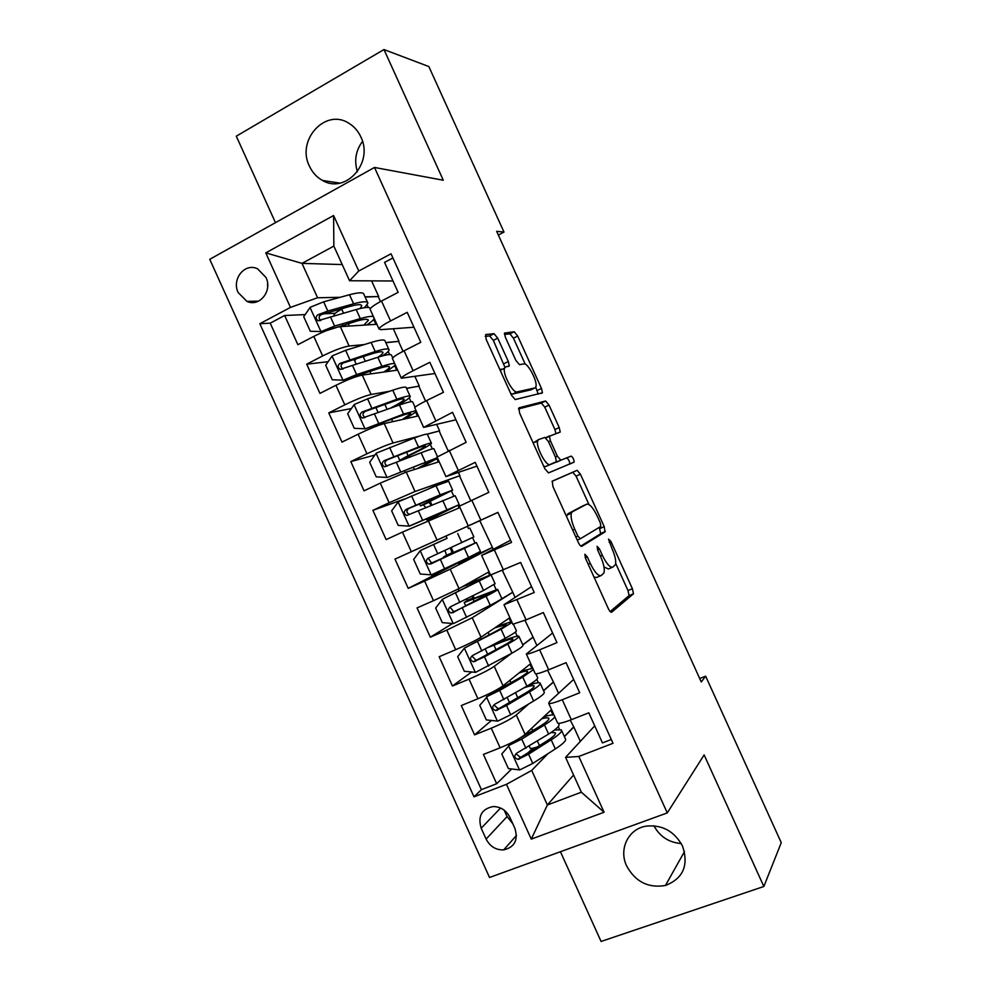 <?xml version="1.0" encoding="UTF-8"?>
<svg xmlns="http://www.w3.org/2000/svg" width="991" height="991" viewBox="0 0 991 991"><rect width="100%" height="100%" fill="white"/><g stroke="black" fill="none" stroke-linecap="round" stroke-linejoin="round"><path stroke-width="1.49" d="M584.876 554.242L585.433 558.168L608.276 608.511C609.663 611.323 610.803 612.549 611.707 612.19L633.484 593.782L632.394 588.716L610.939 541.445L608.511 539.129L612.042 548.692C615.114 555.815 616.266 561.117 615.461 564.61L612.909 567.063C610.146 567.905 606.616 563.966 602.33 555.257L599.481 548.964L597.127 546.326L597.697 550.129L600.558 556.447C603.705 563.73 604.857 569.193 604.014 572.848L601.277 575.486C598.366 576.415 594.687 572.389 590.264 563.408L587.329 556.93L584.876 554.242M309.427 166.129C312.388 172.521 316.773 177.302 322.583 180.473C345.574 194.397 373.917 162.747 360.86 136.944C358.147 131.085 354.208 126.563 349.043 123.379C325.618 107.647 296.074 140.115 309.427 166.129M626.646 865.973C635.442 881.854 648.374 888.357 665.457 885.471C683.183 878.484 688.881 865.378 682.564 846.178C674.487 831.3 662.422 824.611 646.343 826.122C628.418 828.687 618.471 849.076 626.646 865.973M653.887 825.8C659.919 836.677 669.024 842.585 681.226 843.527M238.199 292.593L246.945 301.375C259.456 307.421 272.748 290.896 265.984 277.468L257.623 268.858C244.95 262.367 231.374 279.115 238.199 292.593M497.742 338.179L494.026 333.707L485.714 334.524L486.172 339.418L511.492 395.211L515.221 399.571L542.461 392.808L541.482 388.447L517.698 336.048L514.193 331.75L504.444 333.1L505.41 337.361L515.84 360.352L519.42 364.651L523.942 363.895C527.869 362.632 537.902 381.907 535.883 386.824L534.855 387.952L517.067 391.891C512.991 393.551 502.35 373.508 504.506 368.206L505.732 366.918L509.312 365.939L508.333 361.517L497.742 338.179L493.332 340.371L489.604 335.924L485.194 336.37M560.435 851.727L601.079 941.45L763.85 886.487L704.13 754.907L667.277 812.917L374.499 167.454L443.287 180.238L383.975 49.55L428.843 66.558L503.998 232.08L496.652 231.312L701.269 681.969L705.654 676.184L699.708 678.525M763.85 886.487L781.255 842.684L705.654 676.184M552.247 481.168L552.928 486.544L578.286 542.411C579.673 545.236 580.85 546.537 581.804 546.301L605.03 531.857L604.225 526.655L580.404 474.194L577.084 470.316L552.247 481.168M544.877 468.793L519.544 412.95L518.974 407.821L545.632 401.008L549.039 405.096L559.221 427.53L560.225 432.026L549.41 436.251L550.414 440.859L557.376 456.182L560.832 460.208L571.113 456.12C572.872 457.173 573.888 459.155 574.161 462.079L548.506 472.905L544.877 468.793M335.218 313.292L323.524 313.8M305.178 314.605L284.652 315.497L297.882 344.695L313.8 336.395L322.657 355.942C333.905 350.38 342.725 347.073 349.117 346.02L364.217 344.595M328.145 361.715L306.702 364.168L319.932 393.39L335.937 385.288L344.806 404.848C356.103 399.373 364.861 395.917 371.08 394.492L389.76 391.234M351.359 408.565L328.752 412.875L341.994 442.097L358.098 434.207L366.955 453.779C378.302 448.39 386.998 444.798 393.043 442.989L419.552 436.09M374.908 455.042L350.814 461.595L364.056 490.842L380.259 483.137L389.129 502.722L415.031 491.499L459.911 475.692L446.644 480.412L428.645 488.836M404.563 498.981L372.889 510.34L386.143 539.6L402.433 532.105L411.315 551.69L480.226 520.523L445.987 536.032L447.028 538.324L443.708 539.822M445.987 536.057L394.975 559.11L408.23 588.381L458.139 562.863M493.258 549.249L492.428 547.428L450.224 569.181L424.631 581.085L433.501 600.682L417.062 607.904L430.329 637.188L452.515 623.512M515.01 597.251L512.768 592.284L472.224 617.752L446.817 630.09L455.699 649.7L439.174 656.711L452.441 686.007L471.679 671.972M511.529 653.366L494.249 666.348C488.997 669.928 480.585 674.177 469.028 679.132L477.922 698.742L461.286 705.555L474.565 734.864L491.251 728.187C502.846 723.331 511.195 718.921 516.274 714.969L528.698 703.982M491.449 720.469L474.565 734.864M611.286 739.497L602.454 742.916L588.803 712.814L571.324 719.714C563.569 722.699 559.011 723.814 557.636 723.058L557.475 722.699M573.665 679.417L549.522 701.628L548.692 703.313C550.017 703.969 554.539 702.768 562.269 699.733L579.71 692.759L566.059 662.669L548.692 669.78C540.987 672.877 536.515 674.19 535.276 673.719L535.152 673.446M552.619 633.014L526.332 653.998C527.522 654.345 531.956 652.958 539.637 649.811L556.967 642.614L543.341 612.549L526.072 619.87L512.842 624.231M531.585 586.622L503.985 604.696L534.248 592.507L520.622 562.454L490.545 575.028M510.563 540.256L481.651 555.418L511.542 542.424L497.916 512.384L468.248 525.862L497.953 512.446M459.341 506.19L488.836 492.366L475.222 462.339L445.938 476.621L476.944 466.117M533.232 442.766L537.58 441.305M437.068 457.049L466.154 442.32L452.54 412.318L423.628 427.394L455.934 419.8M414.808 407.933L414.709 407.722C415.241 406.632 419.23 404.254 426.65 400.562L443.473 392.312L429.871 362.31L413.111 370.696C405.715 374.449 401.789 376.952 401.33 378.203L434.95 373.508M392.547 358.841L392.411 358.531C392.82 357.169 396.71 354.58 404.08 350.789L420.803 342.316L407.214 312.338L390.553 320.935C383.207 324.788 379.367 327.488 379.045 329.037L380.916 329.644L413.965 327.241M385.772 342.552L398.989 341.313L385.846 342.725M393.291 328.739L398.989 341.313M313.8 336.395C325.036 330.783 333.88 327.538 340.334 326.634L376.89 324.292M406.508 388.311L419.28 386.081L406.558 388.435M415.006 376.642L419.28 386.081M335.937 385.288C347.222 379.776 356.004 376.382 362.285 375.094L397.651 370.089M427.084 434.132L439.595 430.874L427.282 434.169M436.734 424.557L439.595 430.874M358.098 434.207C369.42 428.781 378.141 425.25 384.26 423.578L418.413 415.898M458.461 472.496L459.911 475.692M380.259 483.137L406.236 472.088L439.186 461.719M402.433 532.105L459.96 507.578M433.501 600.682L459.019 588.604L489.071 571.795M455.699 649.7C467.232 644.707 475.68 640.533 481.031 637.188L509.882 617.69M477.922 698.742C489.492 693.836 497.878 689.525 503.056 685.797L530.693 663.611M522.814 644.906L533.108 637.176L536.788 645.265M514.886 828.34L509.931 817.402C506.265 810.316 500.678 806.699 493.184 806.55C481.638 808.916 477.637 816.138 481.192 828.228L486.11 839.08C489.988 846.475 495.847 850.092 503.676 849.906C514.676 847.218 518.404 840.021 514.886 828.34M667.277 812.917L489.529 877.481L209.745 259.308L374.499 167.454M284.652 315.497L270.221 323.165L259.828 323.723L473.995 796.826L506.463 784.327L531.709 770.428L547.949 753.68M259.828 323.723L290.462 307.396L265.774 252.878L333.595 215.518L358.754 271.001L391.036 253.795L613.02 743.3L578.806 756.467L604.089 812.248L531.275 839.117L506.463 784.327M543.613 690.789L553.461 682.068L558.565 693.316M270.221 323.165L481.415 789.641L496.689 783.732L483.41 754.411L500.133 747.809C511.765 743.002 520.077 738.53 525.094 734.43L551.516 709.544M392.919 257.945L384.558 262.38L398.147 292.357L381.523 301.029C374.202 304.931 370.411 307.718 370.126 309.378L370.312 309.762M469.028 679.132L452.441 686.007M446.817 630.09L430.329 637.188M424.631 581.085L408.23 588.381M394.975 559.11L411.315 551.69M372.889 510.34L389.129 502.722M350.814 461.595L366.955 453.779M328.752 412.875L344.806 404.848M306.702 364.168L322.657 355.942M342.229 264.572L302.007 263.371L317.578 297.758L340.124 297.312M365.035 296.817L378.698 296.557L365.134 297.027M371.588 280.874L378.698 296.557M564.412 736.697L573.826 726.998L580.354 741.379M531.709 770.428L547.366 804.977L581.358 792.193L565.576 757.359L578.806 756.467M573.578 775.024L547.366 804.977L531.275 839.117M594.711 725.846L565.576 757.359M383.975 49.55L236.292 136.176L275.473 222.665M362.52 141.416C355.744 150.545 354.035 160.653 357.392 171.716M498.349 235.04L503.998 232.08M392.993 280.986L349.563 280.75L333.856 246.09L302.007 263.371L265.774 252.878M403.027 351.322L398.58 341.511M425.585 401.095L418.871 386.279M448.155 450.88L439.174 431.073M470.737 500.69L459.49 475.878M492.428 547.428L479.805 520.709M512.768 592.284L502.363 570.469M533.108 637.176L524.97 620.329M553.461 682.068L547.589 670.226M573.826 726.998L570.221 720.147M380.482 301.586L378.289 296.767M559.494 729.376L558.243 726.626M552.941 714.92L550.81 710.213M573.405 727.159L564.325 736.511M532.675 748.255L527.807 753.049M511.653 768.979L496.689 783.732M481.415 789.641L473.995 796.826M538.361 682.762L536.812 679.343M531.82 668.318L529.95 664.205M553.04 682.242L543.539 690.64M532.687 637.349L522.765 644.794M517.24 636.16L515.394 632.072M510.699 621.729L509.114 618.211M512.347 592.469L498.993 600.509M474.206 598.316L473.029 595.727M496.132 589.595L493.976 584.826M489.591 575.152L488.278 572.241M492.007 547.614L458.399 563.433L457.966 562.479M453.457 552.52L451.202 547.552M479.929 553.833L479.21 552.235M475.036 543.043L472.571 537.605M468.495 528.612L467.442 526.295M437.304 516.881L436.647 515.431M432.002 505.175L430.218 501.235M459.118 507.925L457.953 505.348M453.742 496.057L451.413 490.917M447.114 481.428L446.644 480.412M410.187 457.037L409.481 455.476M438.307 462.004L436.87 458.833M432.361 448.873L430.329 444.414M417.496 416.096L415.799 412.33M410.98 401.714L409.258 397.924M396.71 370.225L394.728 365.865M389.612 354.58L388.199 351.458M358.754 271.001L349.563 280.75M317.578 297.758L290.462 307.396M375.923 324.354L373.669 319.399M368.256 307.458L367.153 305.005M581.358 792.193L604.089 812.248M333.595 215.518L333.856 246.09M504.171 810.18L507.07 816.584L512.743 823.608M267.558 283.054L267.657 287.031M594.055 577.171L596.706 577.443L600.645 575.759M603.99 567.001L608.449 568.97L612.327 567.31M610.159 611.546L629.074 595.628L627.997 590.562L615.696 563.47M588.939 504.493L576.081 476.163L572.748 472.298L552.024 481.341M580.813 546.078L600.657 533.777L599.307 527.348M577.864 536.057L580.317 538.782L600.831 526.432L600.273 522.79L597.338 516.311C593.175 507.788 589.657 503.738 586.771 504.171L572.377 511.777L571.349 513.177C570.531 516.72 571.671 522.071 574.755 529.219L577.864 536.057L575.808 536.961M582.535 506.067L586.771 504.171M566.542 516.522L567.831 513.809L582.374 506.141M518.454 408.949L541.321 403.064L545.632 401.008M555.976 433.736L554.923 429.549L544.753 407.14L541.321 403.064M547.366 437.192L545.781 437.725M555.877 462.19L571.113 456.12M574.161 462.079L569.837 464.061C569.565 461.137 568.549 459.155 566.778 458.102M538.757 439.496L537.717 440.747C535.45 446.223 546.214 466.835 550.092 464.482L556.422 461.657L555.406 456.938L548.419 441.552L544.889 437.44L538.757 439.496M538.485 439.62L533.17 442.977M543.725 466.253L545.57 466.55L550.092 464.482M556.075 462.103L545.57 466.55M504.952 367.364L493.332 340.371M501.273 369.11L500.121 370.151M510.761 393.6L512.582 394.046L517.067 391.891M531.003 389.81L512.582 394.046M525.255 364.192L513.437 338.166L509.919 333.88L504.456 334.425M538.237 394.133L535.722 387.246M548.915 718.698L548.68 718.202C549.658 719.33 546.797 722.005 540.095 726.23L510.873 743.523L501.78 754.002L508.395 768.607L519.779 769.92L532.774 763.442L555.332 748.936C563.297 743.733 566.641 740.351 565.378 738.815L561.624 730.54M537.717 746.78C533.455 748.267 530.953 748.738 530.21 748.205L530.098 747.957M508.73 745.517L521.737 739.088L544.48 724.978C550.327 721.324 553.771 718.586 554.787 716.766M553.994 715.031C552.272 714.684 548.903 715.254 543.886 716.728M548.68 718.202C547.899 717.571 545.583 717.757 541.73 718.76M525.354 734.17L528.438 733.439M558.342 723.294L558.788 724.272C560.002 725.697 556.608 728.967 548.605 734.083L516.571 753.247C513.747 756.046 514.255 758.09 518.107 759.391L528.575 754.188L551.207 739.831C559.197 734.69 562.566 731.37 561.34 729.896L554.601 729.971M550.971 732.547L555.27 732.745C556.298 733.972 553.474 736.734 546.797 741.033L521.551 756.839L520.312 757.211L516.831 754.473M527.608 671.687L527.435 671.316C528.265 672.121 525.267 674.512 518.454 678.488L488.86 694.951L479.731 705.319L486.346 719.924L497.68 721.126L510.712 714.746L533.616 701.033C541.718 696.128 545.211 693.093 544.121 691.929L540.306 683.517M507.305 697.652L509.424 702.334M486.631 696.735L499.687 690.417L522.765 677.088L533.406 669.606M532.811 668.293L521.266 671.18M527.435 671.316C526.605 670.833 523.83 671.378 519.086 672.926M535.92 673.843L537.543 677.398C538.571 678.439 535.029 681.374 526.89 686.193L494.459 704.44C491.672 707.116 492.106 709.16 495.773 710.584L506.525 705.505L529.491 691.941C537.618 687.085 541.148 684.112 540.083 683.022C538.943 682.316 535.115 683.034 528.599 685.177M524.363 687.667C529.838 685.871 533.059 685.252 534.025 685.846C534.892 686.751 531.944 689.24 525.168 693.279L499.538 708.255L498.077 708.652L494.794 705.703M506.302 624.702L506.19 624.454C506.872 624.937 503.75 627.043 496.838 630.771L464.37 648.188L457.693 656.661L464.308 671.266L475.581 672.356L511.926 653.156C520.151 648.535 523.793 645.835 522.889 645.067L519.011 636.519M464.544 647.978L501.074 629.223L512.037 622.459M511.641 621.592L496.838 626.51M506.19 624.454L494.67 627.972M493.245 644.807L496.132 643.667C509.238 638.216 516.807 635.727 518.85 636.172C519.73 636.866 516.051 639.492 507.801 644.063L511.926 653.156M496.008 649.687L493.964 645.178L488.86 647.185M513.524 624.417L516.299 630.549C517.166 631.193 513.462 633.782 505.199 638.315L472.36 655.646C469.61 658.21 469.982 660.266 473.475 661.79L484.475 656.847L507.801 644.063M493.964 645.178C504.828 640.669 511.096 638.6 512.781 638.972C513.499 639.554 510.427 641.759 503.539 645.562L477.538 659.696L475.866 660.08L472.794 656.934M474.28 601.735L473.103 599.146L464.222 602.553L467.083 600.521L467.071 598.725M472.459 596.012L472.571 598.13L470.13 599.828L497.618 589.335C498.324 589.645 494.497 591.937 486.11 596.21L490.235 605.29C498.584 600.967 502.387 598.614 501.657 598.23L497.717 589.534M485.02 577.728L442.457 599.233L435.668 608.04L442.283 622.621L453.494 623.599L490.235 605.29M442.457 599.233L491.065 575.028M490.483 574.904L464.94 585.297M484.958 577.604L462.45 586.684M491.127 575.015L495.079 583.724L483.509 590.463L450.273 606.888C447.56 609.354 447.87 611.385 451.202 613.008L486.11 596.21M473.103 599.146L491.548 592.123L455.55 611.162L453.68 611.534L450.806 608.127M452.553 553.796L452.255 553.139L443.547 556.93L446.607 555.233L444.909 550.463M450.31 547.961L452.057 552.792L449.468 554.242L476.398 542.523L464.432 548.37L468.557 557.462L480.437 551.417L476.423 542.572M445.826 538.943L420.395 550.513L413.656 559.42L420.258 574.012L431.432 574.867L468.557 557.462M420.395 550.513L443.695 539.81M445.801 538.881L447.003 538.286M469.833 528.017L473.859 536.911L428.186 558.144C425.523 560.51 425.783 562.554 428.954 564.238L464.432 548.37M452.255 553.139L470.316 545.298L433.575 562.653L431.519 562.987L428.892 559.159M425.944 507.764L423.392 504.84L420.407 505.868L428.917 501.644L428.248 500.145M398.171 502.041L409.085 526.147L398.246 525.416L391.643 510.836L398.332 501.818L436.052 485.751L440.165 494.831L452.652 490.124L426.341 503.193L428.818 502.326L431.419 505.422M409.085 526.147L459.229 504.617L436.783 515.716M409.37 526.159L453.135 507.38L426.811 520.002L436.882 515.952M436.052 485.751L448.626 481.23L452.602 490M440.165 494.831L406.124 509.424C403.498 511.715 403.696 513.734 406.719 515.493L455.191 495.735L459.192 504.555M406.719 515.493L409.382 514.465C406.236 512.657 406.112 510.613 408.973 508.346L446.557 492.861L428.917 501.644M431.333 443.088L427.431 434.467C427.555 433.488 423.207 434.653 414.399 437.96L376.295 453.147L369.655 462.277L376.246 476.844L387.308 477.476L437.341 457.644M387.308 477.476L421.237 463.937L431.927 460.58L417.261 468.619M437.626 458.276L419.664 467.863M414.399 437.96L418.512 447.04C427.294 443.683 431.605 442.444 431.457 443.349C430.317 444.909 423.368 448.762 410.608 454.931L405.703 457.644L409.233 457.408M403.399 459.688L399.757 460.282L408.094 455.674L406.545 452.255M418.512 447.04L384.062 460.728C381.485 462.946 381.634 464.952 384.52 466.761L421.113 452.776C429.883 449.381 434.169 448.105 433.996 448.96L437.427 456.541M384.52 466.761L387.27 465.956C384.273 464.073 384.186 462.054 387.023 459.874L414.535 449.171C421.869 446.359 425.473 445.331 425.35 446.086C424.421 447.362 418.673 450.558 408.094 455.674M410.076 396.189L406.236 387.729C406.186 386.366 401.689 387.184 392.758 390.206L367.587 398.84L354.258 404.501L347.668 413.73L354.258 428.298L365.27 428.818L403.572 414.077L416.009 410.608M365.27 428.818L399.658 416.319C407.053 413.681 410.745 412.838 410.732 413.804L402.408 419.49M416.493 411.661L405.034 418.908M394.926 406.607C404.563 401.566 409.679 398.233 410.262 396.598C410.249 395.31 405.777 396.202 396.871 399.274L362.012 412.045C359.473 414.201 359.584 416.208 362.347 418.053L399.46 405.009C408.366 401.9 412.813 400.971 412.801 402.21L415.068 407.214M362.347 418.053L365.184 417.459C362.31 415.526 362.285 413.52 365.084 411.438L392.969 401.553C400.401 398.989 404.13 398.246 404.155 399.311C403.597 400.773 398.877 403.783 390.008 408.354M388.831 349.315L385.065 341.003C384.83 339.256 380.185 339.74 371.117 342.465L345.611 350.319L332.22 355.868L325.692 365.208L332.282 379.764L343.233 380.185L356.599 374.573L381.931 366.336C388.484 364.217 392.733 363.301 394.703 363.586M343.233 380.185L378.079 368.714C385.598 366.323 389.413 365.766 389.537 367.054C389.413 368.02 387.469 369.693 383.703 372.059M395.372 365.072L386.527 371.662M356.289 358.73L354.667 360.761M361.17 374.239L361.058 374.858M382.526 355.868C386.8 353.081 388.98 351.074 389.079 349.873C388.893 348.2 384.273 348.758 375.23 351.532L339.975 363.4C337.473 365.493 337.547 367.475 340.186 369.37L377.831 357.268C386.849 354.444 391.457 353.849 391.631 355.484L392.721 357.912M340.186 369.37L343.109 368.986C340.371 367.004 340.384 365.01 343.146 363.016L371.402 353.973C378.946 351.644 382.799 351.173 382.972 352.573C382.898 353.502 381.275 355.038 378.079 357.181M367.599 302.466L363.895 294.302C363.486 292.172 358.692 292.32 349.501 294.748L323.636 301.821L310.208 307.272L303.729 316.711L310.319 331.267L321.22 331.564L334.624 326.064L360.303 318.606C366.943 316.699 371.315 316.03 373.396 316.587M321.22 331.564L324.168 331.366L356.525 321.146C364.143 318.991 368.082 318.718 368.355 320.328L363.87 325.135M374.264 318.495C373.471 320.056 371.006 322.199 366.881 324.937M343.642 308.151L341.709 309.18C336.68 311.905 334.091 313.85 333.955 315.039L334.078 315.311M343.604 326.039L342.96 325.098M347.432 323.797L342.973 326.46M364.49 307.668L367.909 303.172C367.55 301.115 362.78 301.326 353.601 303.816L327.81 311.038L317.938 314.766C315.472 316.81 315.51 318.78 318.049 320.7L356.203 309.539C365.022 307.099 369.767 306.776 370.423 308.573M320.886 320.465C318.433 318.384 318.545 316.439 321.22 314.618L349.848 306.405C357.491 304.311 361.48 304.138 361.789 305.847L360.142 308.511M340.334 326.634L349.117 346.02M362.285 375.094L371.08 394.492M384.26 423.578L393.043 442.989M406.236 472.088L415.031 491.499M428.223 520.622L437.019 540.045M450.224 569.181L459.019 588.604M472.224 617.752L481.031 637.188M494.249 666.348L503.056 685.797M516.274 714.969L525.094 734.43M562.269 699.733L571.324 719.714M381.523 301.029L390.553 320.935M404.08 350.789L413.111 370.696M426.65 400.562L435.681 420.481M449.22 450.372L458.263 470.291M471.815 500.195L480.846 520.126M494.41 550.042L503.453 569.986M517.017 599.914L526.072 619.87M539.637 649.811L548.692 669.78M491.251 728.187L500.133 747.809M507.07 816.584L486.11 839.08M500.579 808.024L481.192 828.228M588.22 564.3L590.264 563.408M597.548 549.794L599.481 548.964M600.397 556.087L602.33 555.257M609.118 542.238L610.939 541.445M627.997 590.562L632.394 588.716M628.876 595.963L633.286 594.117M585.285 557.809L587.329 556.93M572.748 472.298L577.084 470.316M576.081 476.163L580.404 474.194M599.865 528.575L604.225 526.655M600.657 533.777L605.03 531.857M577.245 540.132L580.231 538.819M567.831 513.809L572.377 511.777M572.711 530.123L574.755 529.219M544.753 407.14L549.039 405.096M554.923 429.549L559.221 427.53M545.731 437.7L549.671 435.854M548.506 441.751L550.414 440.859M555.456 457.062L557.376 456.182M556.409 462.24L560.832 460.208M503.911 363.685L508.333 361.517M530.519 390.033L534.855 387.952M509.919 333.88L514.193 331.75M513.437 338.166L517.698 336.048M537.196 390.504L541.482 388.447M489.604 335.924L494.026 333.707M508.556 745.74L519.495 769.896M539.488 745.653L537.432 741.107M532.749 730.776L531.622 728.274M551.207 739.831L555.332 748.936M544.48 724.978L548.605 734.083M528.575 754.188L532.774 763.442M521.737 739.088L525.936 748.341M521.551 756.839L519.222 759.106M486.457 696.946L497.395 721.101M517.748 697.664L515.555 692.833M511.009 682.787L509.882 680.309M529.491 691.941L533.616 701.033M522.765 677.088L526.89 686.193M506.525 705.505L510.712 714.746M499.687 690.417L503.874 699.658M499.538 708.255L497.11 710.299M464.37 648.188L475.296 672.319M489.269 634.822L488.154 632.369M501.074 629.223L505.199 638.315M484.475 656.847L488.662 666.088M477.65 641.759L481.837 651M477.538 659.696L475.011 661.505M472.348 598.391L466.86 600.781M442.296 599.456L453.221 623.574M467.541 586.87L466.65 584.888M479.396 581.37L483.509 590.463M462.438 608.201L466.625 617.443M455.612 593.138L459.799 602.367M455.55 611.162L452.924 612.735M451.809 553.065L446.359 555.517M420.221 550.736L431.147 574.854M457.718 533.554L461.831 542.634M440.413 559.593L444.6 568.822M433.587 544.53L437.774 553.758M433.575 562.653L430.837 563.99M435.383 515.89L434.975 514.998M442.766 500.566L446.879 509.647M418.4 510.997L422.587 520.225M411.575 495.934L415.762 505.175M408.973 508.346L406.124 509.424M428.818 502.326L423.392 504.84M376.122 453.382L387.035 477.464M414.374 469.536L413.272 467.108M421.113 452.776L425.226 461.856M396.4 462.425L400.575 471.654M389.574 447.375L393.761 456.603M387.023 459.874L384.062 460.728M408.292 457.037L402.903 459.626M354.084 404.724L364.998 428.806M392.696 421.683L391.581 419.23M387.122 409.382L384.855 404.402M399.46 405.009L403.572 414.077M392.758 390.206L396.871 399.274M374.4 413.879L378.574 423.107M367.587 398.84L371.761 408.057M365.084 411.438L362.012 412.045M332.059 356.103L342.96 380.172M371.018 373.855L369.903 371.39M365.307 361.244L363.189 356.562M377.831 357.268L381.931 366.336M371.117 342.465L375.23 351.532M352.424 365.357L356.599 374.573M345.611 350.319L349.786 359.535M343.146 363.016L339.975 363.4M310.047 307.507L320.948 331.564M349.365 326.051L348.237 323.561M343.505 313.144L341.709 309.18M356.203 309.539L360.303 318.606M349.501 294.748L353.601 303.816M330.449 316.86L334.624 326.064M323.636 301.821L327.81 311.038M321.22 314.618L317.938 314.766M339.913 183.112L322.583 180.473M684.471 851.603L665.457 885.471M258.614 301.115L246.945 301.375M548.692 703.313L557.636 723.058M526.332 653.998L535.276 673.719M503.985 604.696L512.917 624.404M481.651 555.418L490.582 575.127M459.329 506.153L468.248 525.862M437.006 456.925L445.938 476.621M414.709 407.722L423.628 427.394M392.411 358.531L401.33 378.203M370.126 309.378L379.045 329.037M516.472 835.413L503.676 849.906M629.074 595.628L633.484 593.782M600.905 533.406L605.278 531.498M566.802 515.209L571.349 513.177M558.032 433.055L560.225 432.026M545.942 437.861L549.41 436.251M533.195 442.853L537.717 440.747M508.086 366.534L509.312 365.939M500.195 370.324L504.506 368.206M541.123 393.439L542.461 392.808M529.305 746.223L530.21 748.205M520.312 757.223L518.107 759.391M502.214 686.429L502.734 687.556M498.077 708.652L495.773 710.584M485.317 649.117L487.646 654.258M480.164 637.746L480.87 639.306M475.866 660.093L473.475 661.79M472.571 598.13L467.083 600.521M464.222 602.553L465.795 606.034M458.127 589.1L459.019 591.082M453.68 611.534L451.202 613.008M452.057 552.792L446.607 555.233M443.547 556.93L443.956 557.822M431.519 562.987L428.954 564.238M426.266 518.788L426.811 520.002M419.503 503.849L420.407 505.868M404.439 470.614L405.257 472.41M397.676 455.687L399.757 460.282M382.625 422.476L383.244 423.838M375.874 407.549L378.141 412.553M360.972 374.66L361.244 375.279M354.567 360.551L356.203 364.155M333.955 315.039L334.289 315.77M320.675 320.564L318.049 320.7"/></g></svg>
